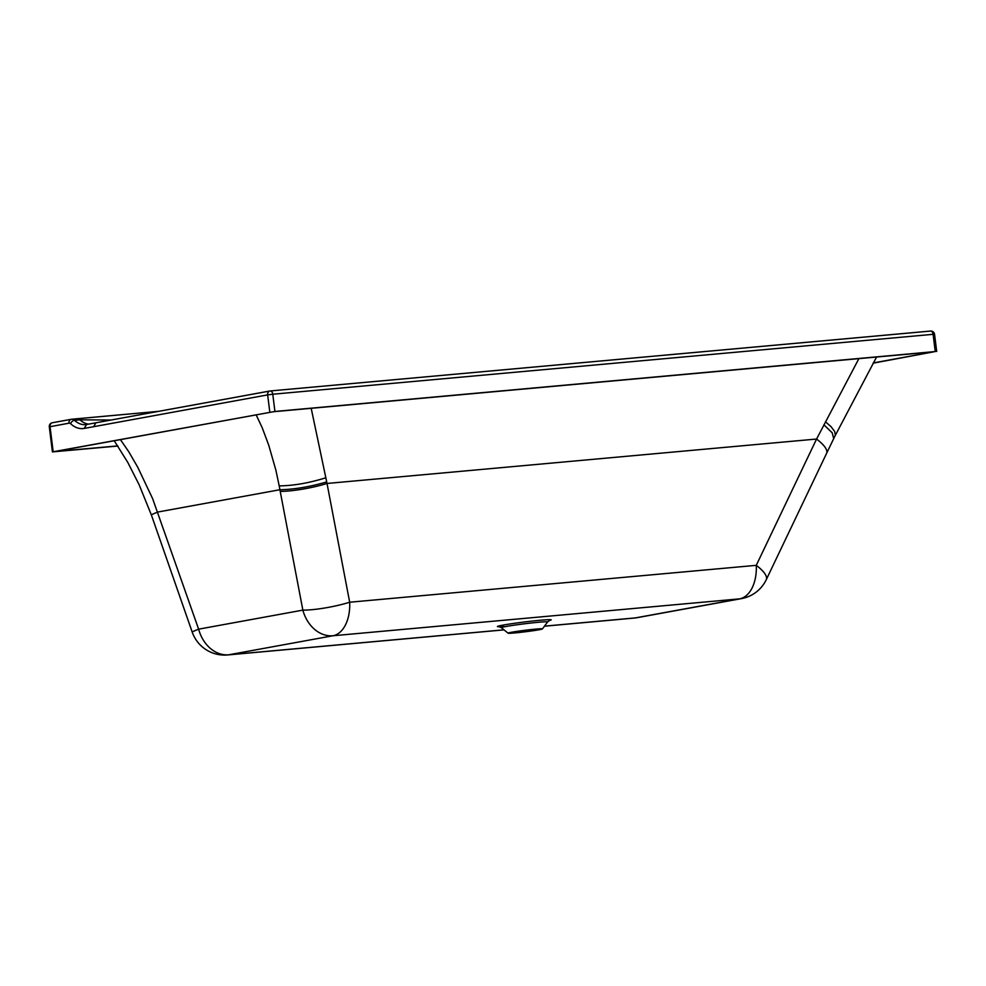 <?xml version="1.0" encoding="UTF-8"?>
<svg xmlns="http://www.w3.org/2000/svg" width="986" height="986" viewBox="0 0 986 986"><rect width="100%" height="100%" fill="white"/><g stroke="black" fill="none" stroke-linecap="round" stroke-linejoin="round"><path stroke-width="1.48" d="M532.292 630.843A17.329 0.752 172.9 0 0 542.436 628.908A17.329 0.752 172.9 0 0 518.217 631.2A17.329 0.752 172.9 0 0 508.086 633.185A17.329 0.752 172.9 0 0 532.292 630.843M519.696 631.163L538.837 629.351L511.685 632.741L519.696 631.163M111.024 420.036L79.903 419.814A31.601 19.215 -95.2 0 0 88.629 424.128M269.708 391.048L86.632 424.498L84.18 428.417A35.286 21.458 84.8 0 1 70.61 423.746A4.215 2.564 -95.2 0 0 68.995 423.179L49.3 426.839L52.418 451.896L274.921 411.458L272.777 394.227L267.65 394.893A3.685 2.921 -100.4 0 1 269.905 390.998A3.685 2.921 -100.4 0 1 270.115 390.974A3.685 2.243 -95.2 0 1 270.238 390.961L270.238 390.961A3.685 3.685 0 0 0 269.905 390.998L95.901 422.797L93.645 426.691L84.18 428.417M117.876 446.042L52.418 451.896M873.152 363.168L935.258 351.546L274.921 411.458M936.7 351.497L934.555 334.266L933.101 334.316A3.685 2.243 -95.2 0 0 930.562 331.05L930.562 331.05A3.685 2.243 -95.2 0 0 930.439 331.074L270.361 390.949M935.258 351.546L933.101 334.316L272.777 394.227A3.685 2.243 -95.2 0 0 270.238 390.961L930.562 331.05A3.685 3.685 0 0 1 934.555 334.266M53.17 451.699L50.039 426.642A3.685 2.921 -100.4 0 1 52.295 422.76A3.685 2.921 -100.4 0 1 52.505 422.723L71.041 419.333M873.263 362.947L933.668 351.842L273.344 411.741L55.241 451.514L117.79 445.894M311.194 408.303L326.711 481.92A660.078 339.27 -106.9 0 0 327.019 483.46L349.673 602.224A34.227 20.817 84.8 0 1 333.009 635.748A34.227 27.127 -100.4 0 1 302.862 610.124A34.227 5.386 169.2 0 0 349.673 602.224L756.274 565.335A34.227 10.378 25.5 0 1 766.27 579.669L826.576 453.387A34.227 10.378 25.5 0 0 816.568 439.041L858.892 358.621M823.902 424.781L832.172 432.768L833.712 438.622L835.339 435.048L834.649 431.461L831.136 426.765L825.479 421.786M326.711 481.92C309.777 486.85 294.173 489.45 279.901 489.734A695.808 421.934 -107.8 0 0 280.209 491.361L302.862 610.124L198.63 629.167A34.227 1.134 160.8 0 0 192.221 632.125L192.221 632.125A34.227 34.227 0 0 0 227.643 654.95A34.227 20.817 84.8 0 0 228.777 654.79A34.227 27.127 -100.4 0 1 198.63 629.167L152.633 498.657L137.818 467.376L128.796 451.798L120.415 439.608M256.126 414.81L262.19 427.702L268.722 445.167L275.92 470.31L279.198 485.888C293.483 485.728 309.049 483.029 325.873 477.766M279.198 485.888L279.901 489.734L157.797 512.042A34.227 1.134 160.8 0 0 151.388 515L192.221 632.125M499.076 626.677L501.418 627.725A23.27 1.011 -7.1 0 1 506.089 626.48A23.27 1.011 -7.1 0 1 515.025 625.062A23.27 1.011 -7.1 0 1 547.563 621.981L542.436 628.908M504.056 626.492A27.09 1.183 -7.1 0 1 502.86 625.136A27.09 1.183 -7.1 0 1 537.481 620.514A27.09 1.183 -7.1 0 1 549.276 620.527M79.903 419.814L74.492 420.307A7.9 4.807 -95.2 0 0 71.707 419.223A7.9 4.807 -95.2 0 0 71.448 419.26A3.685 2.921 -100.4 0 0 71.238 419.296A3.685 2.921 -100.4 0 0 68.995 423.179M86.3 424.559A31.601 19.215 84.8 0 1 85.585 424.646A31.601 19.215 84.8 0 1 74.492 420.307A3.685 2.428 -47.5 0 0 70.61 423.746M269.807 412.123L267.65 394.893L93.645 426.691M95.888 422.797L86.632 424.498M280.209 491.361A34.227 5.386 169.2 0 0 327.019 483.46L816.568 439.041L756.274 565.335A34.227 20.817 84.8 0 1 739.611 598.859L635.378 617.902L544.482 626.147M766.27 579.669A34.227 34.227 0 0 1 741.534 598.601A34.227 27.127 -100.4 0 1 739.611 598.859L333.009 635.748L228.777 654.79L503.982 629.832M637.301 617.643A34.227 27.127 -100.4 0 1 635.378 617.902A34.227 20.817 84.8 0 1 634.245 618.062A34.227 34.227 0 0 0 637.301 617.643L741.534 598.601M549.572 620.391L547.563 621.981M49.3 426.839A3.685 3.685 0 0 1 52.295 422.76L71.707 419.223L158.536 411.347M86.435 424.522L85.585 424.646M833.712 438.622L826.576 453.387M634.245 618.062L544.432 626.209M504.031 629.869L227.643 654.95M835.08 435.812L876.591 357.018M508.086 633.185L501.418 627.725M114.216 440.742L127.773 462.385L139.174 484.841L151.388 515"/></g></svg>
